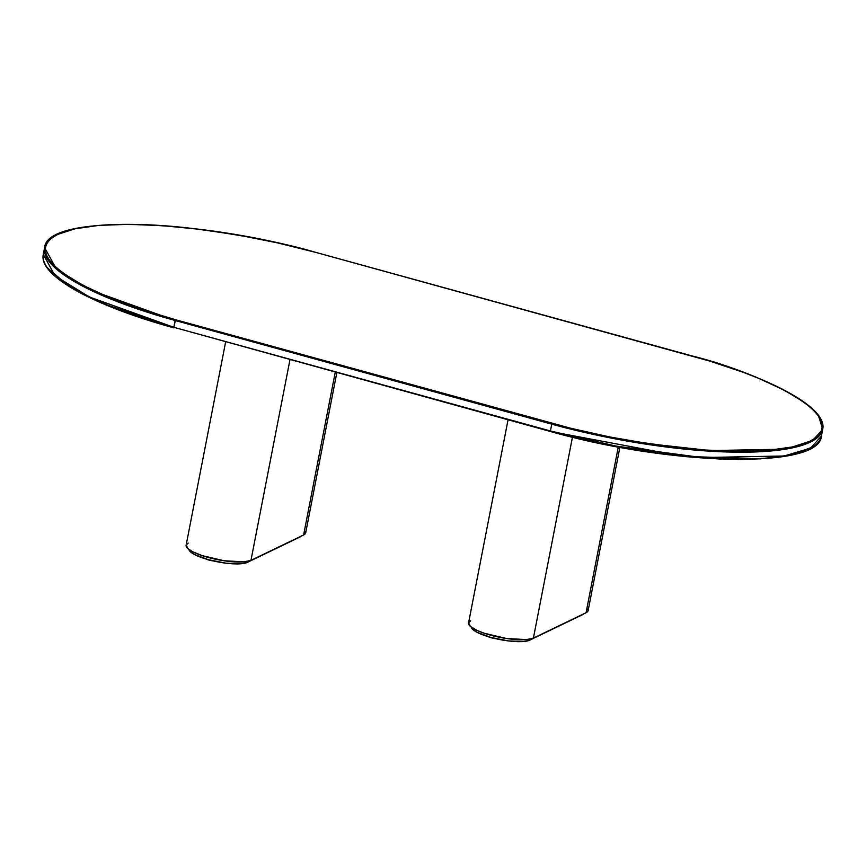 <?xml version="1.0" encoding="UTF-8"?>
<svg xmlns="http://www.w3.org/2000/svg" width="866" height="866" viewBox="0 0 866 866"><rect width="100%" height="100%" fill="white"/><g stroke="black" fill="none" stroke-linecap="round" stroke-linejoin="round"><path stroke-width="1.3" d="M315.56 252.331L277.51 242.87L238.323 235.097L199.407 229.284L162.267 225.647L128.33 224.337L98.886 225.387L75.082 228.776L57.827 234.361L51.873 237.912L47.782 241.928L45.595 246.366L45.335 251.194L47.002 256.347L50.574 261.792L56.03 267.464L63.315 273.32L83.049 285.347L109.029 297.395L140.26 309L175.517 319.727L570.846 428.28L609.599 436.919L648.84 443.749L705.314 450.028L739.25 451.348L768.694 450.288L792.498 446.91L809.753 441.324L815.707 437.774L819.799 433.758L821.986 429.32L822.245 424.492L820.578 419.339L816.995 413.894L811.539 408.211L804.265 402.354L784.531 390.339L758.551 378.29L743.526 372.402L710.109 361.187L315.462 252.298L692.053 355.958C749.761 369.717 858.985 415.669 809.753 441.324C786.739 452.972 729.746 453.546 678.706 447.635C625.999 440.891 583.803 432.805 552.118 423.377L551.75 424.145L617.523 439.289L703.105 450.71L785.44 449.173L811.875 441.324L822.7 429.341L818.543 415.929M47.457 267.875L69.107 286.397L102.145 303.273L173.882 327.857C93.809 305.979 38.277 275.594 43.3 254.463A204.495 48.94 11 0 0 173.839 327.305L175.517 319.727L175.159 320.485L551.75 424.145L550.43 430.965L173.839 327.305L89.263 296.941L55.078 275.875L43.3 254.463L44.621 247.644L56.398 269.055L90.584 290.121L175.159 320.485A204.495 48.94 -169 0 1 44.621 247.644C46.515 214.378 194.569 217.94 315.516 252.298L692.107 355.948C772.191 377.825 827.723 408.211 822.7 429.341A204.495 48.94 -169 0 1 551.75 424.145L552.118 423.377L175.517 319.727C117.819 305.969 8.595 260.017 57.827 234.361C80.83 222.714 137.835 222.129 188.875 228.05C241.582 234.794 283.777 242.87 315.462 252.298L315.527 252.298M175.159 320.485L551.75 424.145L550.43 430.965A204.495 48.94 11 0 0 821.379 436.161L810.544 448.144L784.109 455.992L701.774 457.54L616.202 446.12L550.43 430.965L173.839 327.305L175.159 320.485M822.7 429.341L821.379 436.161C819.485 469.426 671.431 465.854 550.484 431.506L173.839 327.305L550.473 431.506M569.265 436.399L608.029 445.048L647.259 451.868L685.471 456.62L721.183 459.11M737.67 459.467L753.03 459.24M767.114 458.417L790.918 455.029M54.461 275.594L61.735 281.45M81.469 293.466L107.449 305.514L138.679 317.118M550.538 431.495L682.365 456.306L760.251 458.893L791.589 454.877L812.492 447.04M820.784 433.909L820.643 432.48M508.05 419.826L468.56 622.957A34.088 8.151 11 0 0 495.309 636.358A34.088 8.151 11 0 0 533.402 638.101L572.448 437.211L533.402 638.101L586.055 612.727L533.402 638.101L526.539 639.595L506.491 638.502L484.419 633.306L476.906 630.361L470.335 626.356L468.593 622.827L470.639 620.825M587.862 609.047L588.101 610.725L586.055 612.727L618.27 447.029L586.055 612.727A34.088 8.151 11 0 0 588.133 610.595L619.872 447.321M583.868 613.648L582.353 614.784A30.678 7.339 11 0 0 583.673 613.875M582.353 614.784L529.7 640.158L529.895 639.162L528.531 640.613L523.519 641.511L508.385 640.916L490.925 637.452L477.004 632.277L472.933 629.593L471.331 627.146A30.678 7.339 11 0 0 496.694 638.892A30.678 7.339 11 0 0 529.7 640.158L582.353 614.784M488.088 636.564L492.299 638.058A6.82 1.635 11 0 0 495.547 638.632L492.299 638.058A6.82 1.635 11 0 1 488.381 636.727M225.604 342.092L186.125 545.212A34.088 8.151 11 0 0 212.863 558.624A34.088 8.151 11 0 0 250.956 560.356L289.948 359.801L250.956 560.356L303.609 534.982L250.956 560.356L244.093 561.85L224.056 560.757L201.984 555.561L192.414 551.61L187.89 548.611L186.147 545.082L188.193 543.079M305.427 531.313L305.297 533.727L303.609 534.982L335.239 372.261L303.609 534.982A34.088 8.151 11 0 0 305.687 532.85L336.82 372.694M301.422 535.913L299.907 537.05A30.678 7.339 11 0 0 301.227 536.141M299.907 537.05L247.254 562.413L247.449 561.417L246.085 562.878L241.073 563.766L225.939 563.181L208.479 559.717L194.558 554.543L190.498 551.848L188.885 549.401A30.678 7.339 11 0 0 214.248 561.146A30.678 7.339 11 0 0 247.254 562.413L299.907 537.05M205.643 558.819L209.853 560.313A6.82 1.635 11 0 0 213.101 560.887L209.853 560.313A6.82 1.635 11 0 1 205.946 558.981"/></g></svg>
